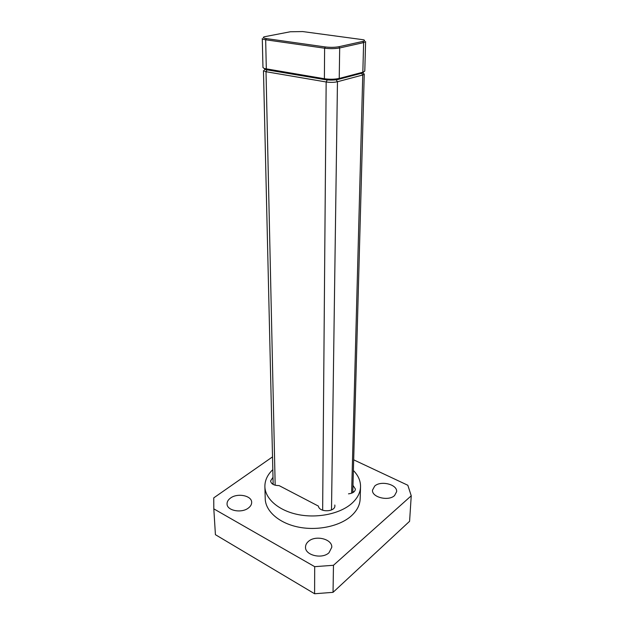 <?xml version="1.0" encoding="UTF-8"?>
<svg xmlns="http://www.w3.org/2000/svg" width="625" height="625" viewBox="0 0 625 625"><rect width="100%" height="100%" fill="white"/><g stroke="black" fill="none" stroke-linecap="round" stroke-linejoin="round"><path stroke-width="0.94" d="M362.703 72.742L364.25 74.094L362.758 74.992L337.461 81.742C334.086 82.477 330.32 82.555 326.164 81.977L266.016 71.719L263.469 70.617L273.164 484.438M363.727 71.945L361.984 73.141L364.789 71.062L365.609 41.602L363.625 42.602L339.688 47.953C335.18 48.766 330.156 48.852 324.609 48.203L265.672 39.773C263.477 39.445 262.344 39.039 262.281 38.539L262.961 67.547L264.312 68.508L324.391 78.742C329.852 79.484 334.797 79.383 339.234 78.438L362.836 72.227L363.625 42.602L362.812 41.414C364.906 40.906 365.148 40.359 363.531 39.773L302.758 31.57L290.344 31.758L264.281 36.781C262.477 37.469 263.156 38.07 266.328 38.586L325.281 46.953C330.273 47.531 334.797 47.453 338.852 46.727L362.812 41.414M361.984 73.141L338.383 79.367C334.391 80.227 329.945 80.312 325.039 79.641L267.008 69.852L265.211 69.43L264.016 68.406M314.602 593.75L215.422 534.688L213.812 508.859L314.688 566.664L333.469 565.289L333.039 592.344L314.602 593.75L314.688 566.664M333.469 565.289L411.242 495.797L409.586 521.297L333.039 592.344M353.68 459.828L407.828 485.258L411.242 495.797M213.812 508.859L213.758 497.867L272.516 456.883M394.539 495.586L396.625 491.695C397.516 484.492 380.906 480.273 374.734 486.031L372.508 490.109C371.594 497.234 388.477 501.508 394.539 495.586M248.398 508.023C250.609 506.336 251.695 504.445 251.664 502.344C251.844 495.578 237.406 492.727 230.484 498.078C228.141 499.789 227 501.75 227.055 503.953C226.875 510.672 241.578 513.516 248.398 508.023M328.992 552.75L331.781 547.289C332.406 539.047 315.57 534.852 308.484 541.367C306.539 543.031 305.555 544.93 305.516 547.086C304.906 555.25 322.039 559.469 328.992 552.75M272.812 469.648C267.469 474.734 264.82 480.398 264.883 486.648L265.227 498.797C265.492 510.969 278.602 522.867 297.664 526.938C316.695 531.039 338.945 526.508 350.688 516.445C356.742 511.164 359.898 505.336 360.148 498.961L360.539 486.82C360.633 480.875 358.242 475.437 353.391 470.5M264.883 486.648C265.133 498.672 278.344 510.445 297.562 514.469C316.75 518.523 339.18 514.039 351.016 504.094C357.117 498.875 360.289 493.117 360.539 486.82M348.5 493.844C352.703 493.359 355.008 491.781 355.406 489.117L352.984 485.367M272.992 477.297L270.578 480.945C271.195 484.023 274.023 485.57 279.07 485.586L318.43 506.109C319.078 512.539 335.234 512.18 334.883 505.75L334.812 505.023M353.797 492.008L352.82 491.258M273.133 483.148L272.219 483.828M275.172 485.227L266.016 71.719L267.039 69.852M351.617 493.211L362.758 74.992L361.57 73.25M331.5 509.953L337.461 81.742L336.133 79.789M322.648 510.227L326.164 81.977L327.258 79.922M266.328 38.586L265.672 39.773L266.312 68.977L267.008 69.852M325.281 46.953L324.609 48.203L324.391 78.742L325.039 79.641M338.852 46.727L339.688 47.953L339.234 78.438L338.383 79.367M352.781 492.68L364.25 74.094M265.023 69.234L264.453 69.859M265.211 69.43L264.312 68.508M362.445 73L363.359 72.078"/></g></svg>
